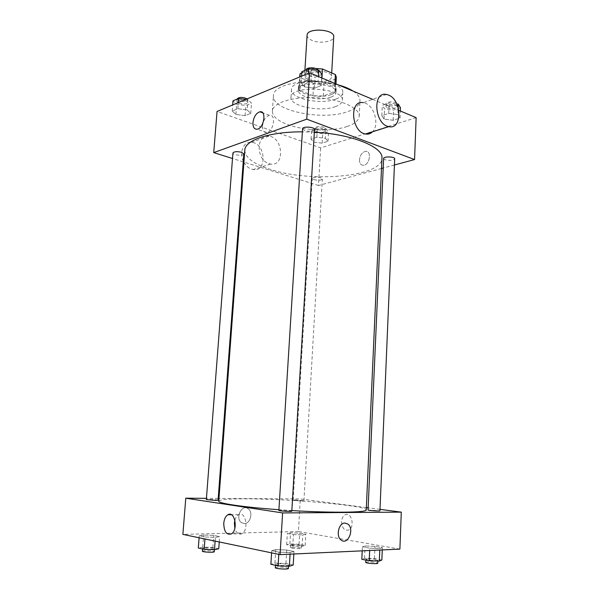 <?xml version="1.0" encoding="UTF-8"?>
<svg xmlns="http://www.w3.org/2000/svg" width="599" height="599" viewBox="0 0 599 599"><rect width="100%" height="100%" fill="white"/><g stroke="black" fill="none" stroke-linecap="round" stroke-linejoin="round"><path stroke-width="0.45" stroke-dasharray="3 2.25" d="M307.085 35.251C307.062 37.138 308.552 38.785 311.555 40.2C319.342 44.012 333.86 41.878 333.725 36.839M309.121 79.899C316.991 83.418 331.621 81.561 331.464 76.972C332.602 69.933 304.277 68.249 304.577 75.377C304.569 77.091 306.089 78.604 309.121 79.899M301.836 72.868L311.712 68.705L315.778 68.496M335.732 78.926L324.081 83.546L313.749 83.254L313 95.705L323.363 96.012L335.028 91.565L335.732 78.926L336.339 77.189M313.749 83.254L300.9 77.952L299.71 75.01M323.363 96.012L324.081 83.546M313 95.705L300.106 90.554L300.9 77.952M335.028 91.565L335.635 89.88L334.676 87.327L334.886 83.456M300.106 90.554L298.908 87.701L299.343 86.316L310.926 81.614L321.7 81.921L334.676 87.327M331.105 94.597C320.368 99.112 297.336 94.335 298.399 87.656C297.92 78.005 337.769 80.371 336.144 89.902C335.964 91.797 334.287 93.362 331.105 94.597M330.962 97.113C334.145 95.885 335.822 94.335 336.002 92.448C337.626 82.976 297.748 80.61 298.242 90.202C298.235 92.538 300.391 94.582 304.689 96.342C313.801 99.397 322.562 99.651 330.962 97.113M310.926 81.614L311.712 68.705M299.343 86.316L299.942 76.844M321.7 81.921L321.925 78.005M335.822 99.082C321.206 105.095 290.118 98.685 291.496 89.663C290.77 76.65 345.024 79.877 342.763 92.703C342.508 95.293 340.202 97.42 335.822 99.082M335.41 106.607C320.772 112.477 289.631 106.165 291.002 97.315C290.253 84.564 344.605 87.791 342.351 100.37C342.104 102.901 339.79 104.982 335.41 106.607M353.178 91.153C357.843 94.29 360.111 97.525 359.984 100.849C359.535 105.252 355.492 108.823 347.847 111.556C323.048 121.148 271.392 110.725 273.436 95.705C272.59 83.86 311.106 76.889 338.338 84.908M347.061 126.509C354.72 123.911 358.771 120.496 359.213 116.273C359.962 108.015 340.472 99.09 316.744 97.734C293.016 96.267 272.605 102.826 272.373 111.115C272.448 116.303 277.592 120.803 287.827 124.614C304.629 130.867 331.756 131.765 347.061 126.509M397.923 114.581L400.042 118.048L393.124 120.279L384.094 119.104L381.833 115.674L388.736 113.383L397.923 114.581L400.042 118.048L393.124 120.279L384.094 119.104L381.833 115.674L388.736 113.383L397.923 114.581L398.208 107.73M318.121 81.397L321.281 85.515L314.468 88.203L304.524 86.87L301.207 82.797L307.991 80.019L318.121 81.397L321.281 85.515L314.468 88.203L304.524 86.87L301.207 82.797L307.991 80.019L318.121 81.397L318.413 76.522M372.63 99.337L398.799 110.351M416.133 117.644L320.66 147.901L217.055 111.466M325.384 138.309L327.99 141.267L322.172 143.146L313.756 142.113L311.038 139.17L316.841 137.246L325.384 138.309L327.99 141.267L322.172 143.146L313.756 142.113L311.038 139.17L316.841 137.246L325.384 138.309L325.931 128.71L328.529 131.75L322.711 133.697L314.325 132.649L311.615 129.631L317.403 127.632L325.931 128.71M247.177 109.939L250.749 113.406L245.096 115.644L235.901 114.476L232.202 111.04L237.818 108.741L247.177 109.939L250.749 113.406L245.096 115.644L235.901 114.476L232.202 111.04L237.818 108.741L247.177 109.939L247.941 99.666L251.498 103.23L245.845 105.536L236.672 104.353L232.989 100.827M381.496 168.484L318.481 185.503L320.66 147.901M394.427 164.995L383.195 168.027M359.46 159.776C359.497 163.452 360.853 165.287 363.541 165.294C369.838 164.92 371.919 150.379 365.547 151.367C362.125 152.281 360.096 155.081 359.46 159.776C359.49 163.452 360.853 165.287 363.533 165.294C369.838 164.92 371.919 150.379 365.54 151.367C362.125 152.281 360.096 155.081 359.46 159.776M244.811 150.184C245.096 157.604 253.587 163.999 270.284 169.36C310.424 182.875 381.848 177.087 381.952 158.331M314.348 132.192L302.368 131.84M318.481 185.503L243.928 162.097M243.231 161.88L232.509 158.51M302.555 128.822L304.599 130.567C309.705 131.78 313.007 131.451 314.497 129.564M383.622 158.503L385.15 159.798C389.964 160.869 393.139 160.547 394.689 158.84M313.928 179.67C318.264 180.584 321.064 180.366 322.329 179.019C322.696 177.109 312.094 176.495 312.244 178.435L313.928 179.67M243.823 153.928C243.905 156.174 232.517 155.178 232.929 152.977M386.422 94.44L363.264 102.661L365.442 103.275C374.809 106.637 379.444 125.416 372.511 131.787M269.086 163.677L270.621 164.036C285.064 166.709 283.11 137.081 268.824 136.183C255.87 134.026 256.058 160.262 269.086 163.677M243.913 162.351C245.934 165.856 248.533 168.139 251.715 169.195L253.242 169.532C267.581 172.07 265.716 143.116 251.528 142.322C243.426 141.102 238.619 153.037 243.741 162.037M262.512 125.977C263.358 120.159 265.664 116.595 269.423 115.285C276.416 113.713 273.661 131.758 266.772 132.551C263.845 132.693 262.422 130.5 262.512 125.977M218.77 501.138C219.803 499.506 229.462 498.742 247.731 498.832C291.593 498.93 367.097 505.661 366.251 509.899M291.84 510.565L278.917 509.712M218.073 500.225C218.38 499.731 206.116 499.072 206.341 499.596M368.056 509.989L379.938 510.767M295.037 499.903L303.933 500.689C304.187 501.138 292.851 500.464 293.151 500.045L295.037 499.903M278.872 510.408L281.208 510.176C286.809 510.296 290.343 510.625 291.803 511.172M379.998 509.36L368.145 507.817M366.356 507.578L300.324 498.96L218.972 498.42M218.208 498.413L206.438 498.338M399.892 549.111L298.437 531.538L300.324 498.96M341.565 521.602C342.014 528.123 344.41 530.916 348.753 529.98C355.274 527.075 351.396 511.284 345.099 514.833C343.01 516.016 341.834 518.27 341.565 521.602C342.007 528.123 344.403 530.916 348.753 529.98C355.274 527.075 351.396 511.284 345.099 514.833C343.01 516.016 341.827 518.27 341.565 521.602M278.932 552.143L290.178 552.555L293.989 551.484L286.749 550.039L275.735 549.627L271.736 550.668L278.932 552.143L290.178 552.555L293.989 551.484L286.749 550.039L275.735 549.627L271.736 550.668L278.932 552.143L278.797 554.367M293.443 534.563L302.765 534.944L305.812 534.226L299.68 533.155L290.522 532.781L287.333 533.477L293.443 534.563L302.765 534.944L305.812 534.226L299.68 533.155L290.522 532.781L287.333 533.477L293.443 534.563L292.776 545.944L302.113 546.295L305.183 545.464L299.036 544.304L289.856 543.952L286.659 544.761L292.776 545.944M298.437 531.538L182.867 534.383M369.778 548.175L379.863 548.564L369.778 548.175L362.388 546.865L369.778 548.175L369.673 550.503M379.856 548.564L382.372 547.628L374.974 546.333L365.076 545.951L362.388 546.865L365.076 545.951L374.974 546.333L382.372 547.628L379.856 548.564L379.796 550.039M205.113 536.989L215.4 537.393L219.646 536.592L213.738 535.409L203.645 535.012L199.257 535.791L205.113 536.989L215.4 537.393L219.646 536.592L213.738 535.409L203.645 535.012L199.257 535.791L205.113 536.989L204.955 538.988M244.332 523.556C250.449 523.818 253.422 511.875 248.083 508.678C241.726 503.819 234.823 518.322 241.517 522.657L244.332 523.556C250.449 523.818 253.422 511.875 248.083 508.678C241.726 503.819 234.823 518.322 241.517 522.657L244.332 523.556M234.89 520.202C235.639 517.499 236.845 515.657 238.507 514.683C245.508 510.243 249.244 530.055 241.989 533.702C238.769 535.019 236.395 533.237 234.845 528.348M218.747 548.774L212.84 547.486L202.717 547.112L198.306 548.025M205.165 547.651C210.219 547.643 213.319 547.988 214.464 548.691C214.704 549.627 202.252 549.028 202.619 548.115L205.165 547.651M215.123 541.107L215.4 537.393M219.249 541.96L219.646 536.592M212.84 547.486L213.738 535.409M202.717 547.112L203.645 535.012M199.1 537.767L199.257 535.791M202.387 551.185L204.933 550.698C209.987 550.683 213.087 551.035 214.24 551.754M293.196 565.029L285.94 563.449L274.904 563.067L270.883 564.273M277.914 563.734C283.582 563.689 287.146 564.123 288.598 565.037C288.868 566.197 275.121 565.396 275.525 564.28L277.914 563.734M290.081 554.165L290.178 552.555M293.839 553.993L293.989 551.484M285.94 563.449L286.749 550.039M274.904 563.067L275.735 549.627M271.594 552.87L271.736 550.668M275.315 567.68L277.704 567.118C283.379 567.058 286.943 567.5 288.396 568.444M292.417 544.439C297.141 544.454 300.129 544.791 301.379 545.442C301.611 546.251 290.171 545.562 290.5 544.791L292.417 544.439M302.113 546.295L302.765 534.944M305.183 545.464L305.812 534.226M299.036 544.304L299.68 533.155M289.856 543.952L290.522 532.781M286.659 544.761L287.333 533.477M292.252 547.246C296.984 547.254 299.972 547.591 301.215 548.265C301.447 549.096 290.006 548.407 290.328 547.613L292.252 547.246M381.863 560.013L374.45 558.605L364.529 558.253L361.826 559.301M367.614 558.845C372.885 558.83 376.307 559.241 377.872 560.087C378.134 561.053 365.517 560.162 365.869 559.241L367.614 558.845M382.282 549.919L382.372 547.628M374.45 558.605L374.974 546.333M364.529 558.253L365.076 545.951M362.208 550.848L362.388 546.865M365.734 562.349L367.479 561.937C372.75 561.914 376.172 562.341 377.737 563.202M245.927 99.404L247.941 99.666M239.023 103.38C243.546 104.525 246.414 104.233 247.642 102.519C248.113 99.951 236.807 98.902 236.875 101.516L239.023 103.38M250.749 113.406L251.498 103.23M245.096 115.644L245.845 105.536M235.901 114.476L236.672 104.353M232.202 111.04L232.674 104.945M237.818 108.741L238.29 102.601M237.077 98.977L239.218 100.849C243.733 101.995 246.608 101.71 247.829 99.973L247.177 98.887M321.933 74.411L315.134 77.189L305.213 75.833L301.911 71.655M308.043 74.658C313.082 76.021 316.347 75.601 317.844 73.385C318.331 70.263 305.939 69.491 306.044 72.644L308.043 74.658M321.281 85.515L321.73 77.922M314.468 88.203L315.134 77.189M304.524 86.87L305.213 75.833M301.207 82.797L301.626 76.14M307.991 80.019L308.403 73.31M306.224 69.828L308.215 71.895C313.247 73.265 316.512 72.838 318.009 70.615L317.897 70.061M316.751 131.825C321.034 132.843 323.812 132.559 325.077 130.971C325.459 128.733 314.969 128.134 315.089 130.395L316.751 131.825M327.99 141.267L328.529 131.75M322.172 143.146L322.711 133.697M313.756 142.113L314.325 132.649M311.038 139.17L311.615 129.631M316.841 137.246L317.403 127.632M316.886 129.459C321.169 130.485 323.947 130.193 325.212 128.59C325.601 126.344 315.111 125.745 315.231 128.021L316.886 129.459M400.461 107.73L393.558 110.036L384.551 108.846L382.297 105.319L389.193 102.946L396.808 103.964M387.433 107.872C392.188 109.063 395.333 108.659 396.875 106.652C397.264 103.994 385.763 103.702 385.928 106.375L387.433 107.872M400.042 118.048L400.327 110.995M393.124 120.279L393.558 110.036M384.094 119.104L384.551 108.846M381.833 115.674L382.297 105.319M388.736 113.383L389.193 102.946M396.358 103.058C394.067 101.119 385.853 101.718 386.041 103.799L387.546 105.304C392.293 106.502 395.437 106.098 396.987 104.069L396.98 103.986M304.891 70.39L304.577 75.377M331.689 72.966L331.464 76.972M336.002 92.448L336.144 89.902M298.242 90.202L298.399 87.656M335.635 89.88L335.964 83.912M298.908 87.701L299.582 76.994M342.351 100.37L342.763 92.703M291.002 97.315L291.496 89.663M359.213 116.273L359.984 100.849M272.373 111.115L273.436 95.705M268.824 136.183L251.528 142.322M270.621 164.036L253.242 169.532M269.423 115.285L262.699 112.829M266.772 132.551L257.181 129.212M303.933 500.689L322.329 179.019M293.151 500.045L312.244 178.435M238.507 514.683L231.386 514.736M241.989 533.702L231.266 533.971M214.39 549.71L214.464 548.691M202.552 548.976L202.619 548.115M288.523 566.235L288.598 565.037M275.465 565.299L275.525 564.28M301.215 548.265L301.379 545.442M290.328 547.613L290.5 544.791M377.834 561.038L377.872 560.087M365.832 560.072L365.869 559.241M247.642 102.519L247.829 99.973M236.875 101.516L237.062 99.105M317.844 73.385L318.009 70.615M306.044 72.644L306.216 69.873M325.077 130.971L325.212 128.59M315.089 130.395L315.231 128.021M396.875 106.652L396.987 104.069M385.928 106.375L386.041 103.799"/><path stroke-width="0.9" d="M331.689 72.966L333.725 36.839C334.901 29.089 306.83 27.427 307.085 35.251L304.891 70.39M299.942 76.844L300.144 73.58L301.836 72.868M321.925 78.005L322.457 68.997L315.778 68.496M322.457 68.997L335.388 74.553L336.339 77.189L335.964 83.912M300.144 73.58L299.582 76.994M334.886 83.456L335.388 74.553M338.338 84.908C344.455 86.608 349.397 88.689 353.178 91.153M232.509 158.51L213.723 152.61L217.055 111.466L309.593 72.816L372.63 99.337M398.799 110.351L416.133 117.644L414.56 159.559L394.427 164.995M383.195 168.027L381.496 168.484M291.84 510.565C333.044 513.081 367.434 512.542 366.251 509.899L381.952 158.331C383.615 147.152 352.422 134.146 314.348 132.192M302.368 131.84C269.423 131.675 244.834 140.278 244.811 150.184L218.77 501.138C217.811 503.34 243.404 507.188 278.917 509.712M213.723 152.61L306.755 119.164L414.56 159.559M243.928 162.097L243.231 161.88M314.497 129.564C314.969 126.883 302.42 126.104 302.555 128.822L278.872 510.408C278.498 511.014 292.095 511.816 291.803 511.172L314.497 129.564M394.689 158.84C395.063 156.564 383.435 156.212 383.622 158.503L368.056 509.989C367.719 510.49 380.215 511.306 379.938 510.767L394.689 158.84M241.659 152.326L243.823 153.928L218.073 500.225L215.61 500.412L206.341 499.596L232.929 152.977C234.149 151.51 237.062 151.292 241.659 152.326M306.755 119.164L309.593 72.816M252.958 122.608C253.826 116.745 256.125 113.136 259.869 111.796C266.832 110.171 264.032 128.381 257.181 129.212C254.268 129.369 252.86 127.168 252.958 122.608M372.511 131.787C370.571 133.734 368.243 134.468 365.54 133.996C351.306 132.079 349 99.636 363.264 102.661M388.601 95.091C402.034 100.115 402.326 130.11 388.818 126.621C374.555 124.54 372.114 91.205 386.422 94.44L388.601 95.091M206.438 498.338L185.787 498.196L282.616 512.931L401.285 512.138L379.998 509.36M368.145 507.817L366.356 507.578M218.972 498.42L218.208 498.413M185.787 498.196L182.867 534.383L280.062 554.629L399.892 549.111L401.285 512.138M280.062 554.629L282.616 512.931M223.756 523.324C224.176 519.116 225.546 516.263 227.867 514.766C234.845 510.281 238.499 530.295 231.266 533.971C226.489 535.139 223.989 531.59 223.756 523.324M344.964 523.069L347.742 523.983C354.848 528.655 347.982 545.682 341.153 540.058C335.605 536.352 338.712 522.702 344.964 523.069L347.742 523.983C354.848 528.655 347.982 545.682 341.153 540.058C335.597 536.352 338.712 522.702 344.964 523.069M234.845 528.348L234.404 523.159L234.89 520.202M199.1 537.767L198.306 548.025L204.169 549.335L214.487 549.717L218.747 548.774L219.249 541.96M214.487 549.717L215.123 541.107M204.169 549.335L204.955 538.988M214.39 549.71L214.24 551.754C214.479 552.72 202.013 552.113 202.387 551.185L202.552 548.976M271.594 552.87L270.883 564.273L278.086 565.883L289.362 566.265L293.196 565.029L293.839 553.993M289.362 566.265L290.081 554.165M278.086 565.883L278.797 554.367M288.523 566.235L288.396 568.444C288.666 569.634 274.904 568.833 275.315 567.68L275.465 565.299M362.208 550.848L361.826 559.301L369.224 560.731L379.339 561.091L381.863 560.013L382.282 549.919M379.339 561.091L379.796 550.039M369.224 560.731L369.673 550.503M377.834 561.038L377.737 563.202C378.006 564.198 365.375 563.3 365.734 562.349L365.832 560.072M232.674 104.945L232.989 100.827L238.604 98.453L245.927 99.404M238.29 102.601L238.604 98.453M247.177 98.887C242.602 96.903 239.233 96.933 237.077 98.977L237.062 99.105M301.626 76.14L301.911 71.655L308.687 68.788L318.788 70.18L321.933 74.411L321.73 77.922M318.413 76.522L318.788 70.18M308.403 73.31L308.687 68.788M317.897 70.061C316.893 67.223 306.194 67.013 306.224 69.828M396.808 103.964L398.35 104.166L400.461 107.73L400.327 110.995M398.208 107.73L398.35 104.166M396.98 103.986L396.358 103.058M365.54 133.996L388.818 126.621M262.699 112.829L259.869 111.796M231.386 514.736L227.867 514.766"/></g></svg>
